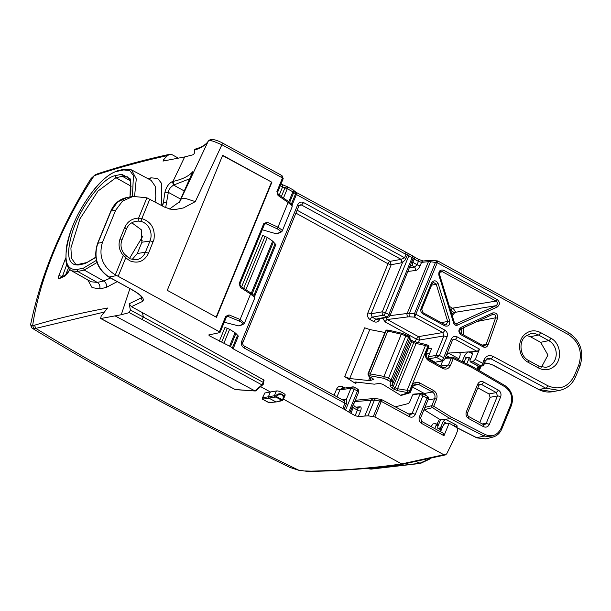 <?xml version="1.0" encoding="UTF-8"?>
<svg xmlns="http://www.w3.org/2000/svg" width="611" height="611" viewBox="0 0 611 611"><rect width="100%" height="100%" fill="white"/><g stroke="black" fill="none" stroke-linecap="round" stroke-linejoin="round"><path stroke-width="0.92" d="M130.433 180.818L122.414 176.327L127.668 176.877L130.823 182.422L130.861 191.212L129.876 196.971M91.238 178.313L93.987 175.976C62.291 223.802 39.325 279.785 32.681 325.457L30.863 325.205L31.917 328L33.773 328.611L32.681 325.457L34.636 325.174C57.19 318.507 81.507 312.794 107.589 308.02L101.166 316.116L100.632 318.491L111.821 324.441M115.174 315.956L254.932 390.895L261.92 384.907L141.943 319.4L143.348 316.941L142.409 312.626L131.457 306.684L129.135 303.804L130.403 310.014L129.257 312.618L121.276 314.734L100.792 318.514L234.96 389.367M179.092 202.676L192.74 171.729C188.73 176.243 182.139 179.474 172.959 181.421L184.675 156.935L163 161.075M163.099 161.083L163.58 159.608L167.475 155.629L169.881 154.247L171.592 154.407L178.267 158.104M283.443 399.143L401.679 463.925L403.031 464.161L445.465 454.897L446.717 453.79L455.317 436.483L457.494 430.87L457.631 428.914L456.455 427.387L449.123 423.194L443.991 435.704L443.525 433.52M445.465 454.897L443.83 454.729L401.679 463.925C374.291 467.927 344.13 470.325 311.205 471.142L312.198 471.409C345.207 470.6 375.467 468.186 402.977 464.169M353.884 403.229L352.165 407.025A2.52 0.672 -157.7 0 0 353.166 407.743L350.882 413.319L355.144 415.656L358.283 416.572L368.005 415.793L374.902 416.962L443.83 454.729M480.086 366.485L478.528 370.159M530.317 336.699L538.52 335.019L548.777 340.64L540.62 342.313L530.317 336.699L526.644 335.416M540.62 342.313L547.968 355.052L541.483 367.119M306.21 471.234L298.741 470.195L306.21 471.234M269.016 402.664A1.008 1.008 0 0 1 268.703 402.557L262.791 399.373A1.008 1.008 0 0 1 262.287 398.28L264.83 392.98L262.333 398.112L262.875 397.746L262.333 398.112L262.906 399.388L269.016 402.664L276.386 401.916L282.007 400.717L283.16 399.838M260.706 386.687L270.368 391.979L264.83 392.98M350.882 413.319L345.559 410.065L354.12 389.199L357.435 391.017A2.52 0.672 22.3 0 1 358.626 392.17A2.52 2.52 0 0 0 357.504 389.001L354.189 387.183A2.52 2.52 0 0 0 352.608 386.9L350.935 388.268L354.12 389.199L353.906 387.145M209.726 334.744L209.313 335.752L230.5 346.628L235.899 333.469L238.343 336.081L233.127 348.805L345.559 410.065M233.127 348.805L230.5 346.628M209.313 335.752L208.763 334.95L219.952 332.567L219.402 331.765L225.703 316.391L229.01 314.902L240.115 319.492A1.512 0.611 112.4 0 1 239.069 321.004C242.598 322.616 243.514 323.845 241.803 324.708L242.666 324.747L244.4 323.257L254.711 298.122L254.39 297.114L250.571 294.006L240.115 319.492L244.4 323.257M226.261 317.178A1.512 0.405 -157.7 0 0 226.421 317.086L219.952 332.567M131.457 306.684L142.646 301.376C144.83 298.939 141.523 295.182 132.724 290.095L109.041 277.027L116.762 275.561L219.402 331.765M142.409 312.626L264.044 380.111M269.718 402.107L268.817 402.573L268.603 402.191L269.925 402.634L275.821 401.832L268.871 398.105L263.333 399.098L262.875 397.746L274.4 395.745L274.851 397.097L268.871 398.105L268.412 396.745L270.368 391.979L276.355 390.979C279.112 390.33 287.644 395.012 284.558 395.47M449.123 423.194L445.037 423.354L443.647 424.744L440.332 431.649M443.991 435.704L421.682 423.484L421.475 421.43M428.342 398.578L422.873 395.875L415.251 414.449C413.891 417.053 411.906 417.802 409.309 416.702L381.302 401.358L381.646 399.609L381.233 399.388L410.386 414.9L412.081 413.525L420.07 394.049L422.873 395.875L422.155 393.431L413.647 394.118L412.601 394.943L409.668 402.091L408.453 403.543L395.126 406.88M427.662 396.554L419.429 416.74C418.55 419.604 419.299 421.857 421.682 423.484M409.095 414.648L409.309 416.702M426.165 354.617L426.745 354.922L426.165 354.647M373.367 379.003L368.517 375.971L370.365 375.841L384.067 378.354L389.864 381.241L391.124 379.821L392.3 380.959A1.512 1.413 -177.7 0 1 390.314 381.738L390.146 386.007L391.957 387.993L393.942 389.222L395.21 387.802L397.532 388.733A1.512 0.871 99.3 0 0 397.677 390.681L408.461 392.781L400.465 395.202L382.73 384.288L379.553 383.387L374.283 384.174L355.732 382.012L354.724 382.265L355.831 383.601L344.665 376.651L364.691 327.802L369.777 329.558L349.698 378.53L344.665 376.651M429.35 458.876L419.78 463.298L370.495 468.981L365.951 468.461L371.106 469.111L420.498 463.413L416.358 461.656M488.082 363.362A2.52 1.634 97.9 0 0 488.632 363.606L492.833 365.072L538.642 389.474L493.123 365.103L488.082 363.362L484.569 362.873M459.938 353.15L458.678 352.486L477.191 351.432L479.505 349.118L457.196 336.898A2.52 0.947 -61.3 0 1 455.142 339.342L477.191 351.432M458.441 359.833L459.655 356.862C460.618 354.105 460.289 352.654 458.678 352.486L459.419 352.631M462.107 361.59L464.307 356.526C465.59 353.8 467.125 352.257 468.92 351.905L472.318 353.746M472.043 352.463L470.791 351.799L471.524 351.944M470.791 351.799C472.402 351.959 472.723 353.418 471.768 356.167L469.989 360.513L470.271 361.827L478.856 366.272A1.512 0.55 117.4 0 1 478.688 366.249L478.688 366.249A1.512 0.55 117.4 0 1 478.581 366.126M483.072 365.584L482.278 365.981A2.52 2.52 0 0 0 484.057 364.355L485.157 361.17L487.929 358.39L490.908 358.779L489.51 359.146L487.242 358.657M575.348 376.85L574.447 375.528C568.36 387.16 559.493 390.574 547.838 385.762A2.52 0.955 -61.8 0 1 545.799 388.214L538.933 389.505L552.611 391.704L559.455 390.421L545.799 388.214L490.908 358.779A2.52 0.955 -61.8 0 0 492.947 356.328C488.861 354.678 485.852 355.953 483.912 360.154L484.928 361.322M432.405 260.332L430.152 260.317L428.41 261.691L430.541 261.714A2.52 1.879 95.2 0 1 432.405 260.332L437.759 260.958L568.658 332.674A2.52 0.947 118.7 0 1 568.589 334.691L437.255 262.73L437.652 261.012L435.59 262.165A2.52 1.879 95.2 0 0 435.582 262.18L414.411 313.802L409.324 313.451A2.52 1.864 93.9 0 0 410.042 316.834L414.625 317.147L442.761 332.56A2.52 0.947 -61.3 0 0 444.816 330.116C447.199 331.75 447.955 333.996 447.076 336.867L439.454 355.442L443.632 357.725L451.246 339.151C452.614 336.546 454.592 335.798 457.196 336.898M412.333 255.726L413.143 258.346L412.142 257.628A2.52 0.947 -61.3 0 0 412.211 255.619L408.896 253.802A2.52 2.52 0 0 0 408.492 253.626L407.361 255.177L408.828 255.81A2.52 0.947 -61.3 0 0 408.896 253.802M291.394 204.028L295.525 193.954L296.396 194.535A2.52 0.947 118.7 0 0 296.465 192.518L295.174 191.663L295.525 193.954L293.754 192.396A2.52 1.948 -48.7 0 0 293.402 190.113A2.52 1.948 -48.7 0 0 293.242 189.983M289.66 202.386L293.754 192.396L292.883 191.808A2.52 0.947 -61.3 0 0 292.952 189.792L287.346 186.722A2.52 2.52 0 0 0 286.635 186.462L286.773 186.5M288.812 201.737L292.883 191.808L287.277 188.738A2.52 0.947 -61.3 0 0 287.346 186.722M287.071 186.683L284.932 187.86L287.277 188.738L283.473 198.01M211.337 140.24L208.29 141.11C209.649 139.415 212.765 138.063 221.992 142.737L221.992 142.737A2.52 0.947 118.7 0 1 221.923 144.746L282.488 177.938L281.472 175.441M221.992 142.737L281.923 175.571M180.421 200.171L208.16 141.332C208.756 140.583 210.474 140.545 213.323 141.225L221.923 144.746L195.299 201.615L183.384 207.954L174.769 209.619L171.256 209.374L164.749 207.205L146.915 197.819L138.605 218.096L141.828 218.601L149.794 199.178M195.299 149.153L194.497 149.642L194.474 153.048L193.481 154.667L184.675 156.935M283.176 399.77L281.885 400.304L283.176 399.77C286.131 394.897 279.51 391.384 275.752 395.783L276.508 396.608L275.935 397.127L275.752 395.783L274.4 395.745L276.355 390.979M130.403 310.014L263.265 382.41A1.008 0.916 7.3 0 1 263.685 383.28L263.685 383.28A1.008 0.916 7.3 0 1 263.593 383.563L263.188 384.418L261.92 384.907L263.265 382.41L263.616 379.714M116.762 275.561L115.334 274.835C102.701 266.992 98.402 256.177 102.449 242.391L115.632 210.26L122.567 201.065L133.114 196.406L146.915 197.819M108.735 276.989A2.52 0.97 118.9 0 0 109.041 277.027C97.088 268.641 93.361 257.384 97.836 243.27L97.554 243.438C93.147 257.636 96.874 268.825 108.735 276.989L132.724 290.095M126.08 256.192L125.736 257.834L123.269 255.49L115.334 274.835M271.887 182.261L222.664 155.293L167.277 290.332L216.5 317.308L271.887 182.261L222.549 155.561M229.01 314.902L227.964 316.422L226.421 317.086A1.512 0.405 -157.7 0 0 225.703 316.391M292.096 205.029L296.396 194.535L407.361 255.177L405.269 259.82L402.466 262.623L401.091 259.339L301.544 205.021L300.146 204.8L298.848 205.983A2.52 0.672 22.3 0 0 297.656 204.83L241.735 341.175C240.856 344.046 241.612 346.292 243.988 347.926L344.925 403.229L344.741 401.992L343.283 400.281L346.468 399.166L350.935 388.268L339.869 389.894L337.02 396.845M219.318 341.236L224.97 327.45L229.637 329.276L235.067 332.774L229.629 346.032M235.899 333.469L235.067 332.774M344.1 409.431L346.384 403.863L346.468 399.166L342.236 399.701M368.005 415.793L374.451 400.075L354.777 401.557M412.601 394.943L421.85 393.369M381.646 399.609L379.729 400.816L373.329 416.419M438.393 425.073L435.933 423.721L436.208 425.042L434.749 428.594M435.933 423.721L433.016 423.843L431.068 426.577M429.579 353.555L426.249 353.815M428.288 348.537L431.282 348.522M382.646 318.308L385.19 321.959L416.32 339.082A2.52 0.672 -157.7 0 0 419.505 340.014L418.336 342.878M385.19 321.959A2.52 0.962 118.8 0 1 387.259 319.515L385.931 317.651M415.129 341.992L416.32 339.082L418.39 336.638L419.558 338.097L419.505 340.014L443.899 335.935L435.91 355.411L439.454 355.442L436.59 357.435A1.512 1.329 79.7 0 1 435.91 355.411L428.242 356.809L431.175 349.66L431.19 348.438M297.114 210.207L390.078 261.34A2.52 0.962 118.8 0 0 388.993 262.142L388.993 262.142A2.52 0.962 118.8 0 0 388.008 263.784L391.208 264.716L402.466 262.623L382.303 311.786A2.52 2.223 79.9 0 0 383.433 315.161L386.748 316.979L375.849 319.171L372.198 317.162L371.083 313.787L382.303 311.786L385.488 312.71L408.828 255.81L412.142 257.628L388.81 314.528A2.52 0.947 118.7 0 1 386.748 316.979A2.52 2.245 78.6 0 0 388.161 317.201L377.254 319.393L375.849 319.171L373.779 321.607C376.376 322.707 378.354 321.959 379.714 319.362L379.92 318.858M384.922 332.506L369.777 329.558M371.152 377.613L369.899 380.668L373.787 379.378M369.899 380.668L349.698 378.53M479.505 349.118L475.289 359.383L472.975 361.697L470.058 361.781L478.711 366.264L480.788 365.798A2.52 0.962 117.7 0 0 482.82 363.331L483.912 360.154M497.53 318.247L488.013 344.978C486.952 347.155 485.348 347.804 483.202 346.911L460.977 334.736C458.197 332.163 458.197 329.719 460.984 327.397L492.687 312.947C496.285 312.442 497.896 314.207 497.53 318.247L495.582 317.781C495.827 315.253 494.818 314.146 492.558 314.466L460.992 328.855M412.83 256.093L418.482 259.37L423.278 260.981A2.52 2.192 84.5 0 0 421.529 262.356L428.41 261.691L407.17 313.474L409.324 313.451L430.541 261.714L437.255 262.738L414.625 317.147L414.411 313.817L416.076 314.367L444.816 330.116M169.53 209.031L179.901 201.493L181.207 198.995C181.757 198.292 183.483 198.201 186.401 198.728L195.299 201.615M274.851 397.097L275.935 397.127L281.885 400.304L276.332 401.923M112.096 324.586L235.09 389.505L255.299 391.002L235.579 389.642M254.932 390.895L256.139 390.46M255.894 390.803L263.188 384.418M132.075 259.568L137.299 253.496L141.912 242.239L141.286 229.751L131.823 222.786M124.445 254.451L123.269 255.49C119.046 250.296 118.015 244.66 120.168 238.58L124.789 227.33C127.508 221.51 132.113 218.433 138.605 218.096L138.132 221.09L140.4 221.274A2.52 1.1 -78.9 0 0 141.828 218.601C151.268 221.74 155.316 228.674 153.98 239.405L148.549 253.198C144.372 261.317 138.185 263.876 129.99 260.874L125.736 257.834L118.167 276.294M140.4 221.274A13.839 12.281 -99.9 0 1 150.68 238.863A13.839 12.281 -99.9 0 1 149.993 241.017L145.372 252.267A13.839 12.281 -99.9 0 1 136.085 259.805L129.937 258.797L124.606 254.329C121.009 249.868 120.115 245.103 121.933 240.024L126.546 228.766C128.287 224.84 131.266 222.389 135.482 221.403L138.132 221.09M250.579 292.822A1.512 0.542 122.8 0 1 250.701 292.852L250.701 292.852A1.512 0.542 122.8 0 1 250.571 294.006L240.383 287.437L239.199 283.481L263.731 223.672L267.129 222.221L277.974 227.177A1.512 0.596 114.6 0 1 276.882 228.674C280.357 230.423 281.243 231.737 279.525 232.608L280.434 232.661L282.175 231.157L292.157 206.808L291.859 205.754L288.109 202.485L277.974 227.177L281.923 229.98L282.175 231.149M240.39 286.246A1.512 0.542 122.8 0 1 240.513 286.284L240.513 286.284A1.512 0.542 122.8 0 1 240.383 287.437M264.288 224.458A1.512 0.405 -157.7 0 0 264.448 224.367L239.917 284.176L240.513 286.284L250.701 292.852C256.567 297.022 254.145 296.289 254.711 298.122M239.756 284.275L239.199 283.481M267.129 222.221L266.037 223.718L265.113 223.679L264.448 224.367A1.512 0.405 -157.7 0 0 263.731 223.672M288.155 201.325A1.512 0.527 124.8 0 1 288.285 201.355L288.285 201.355A1.512 0.527 124.8 0 1 288.109 202.485L278.005 195.451L276.905 191.549L282.488 177.938L283.206 178.618L277.623 192.244L278.181 194.329A1.512 0.527 124.8 0 1 278.005 195.451M277.463 192.343L276.905 191.549M216.157 317.117L271.429 182.338M343.886 400.77L343.283 400.281M405.696 252.48L405.91 254.535L404.535 257.88L401.091 259.339M254.611 296.419L275.859 244.606L272.659 241.124L267.32 237.404L262.707 235.449L241.582 286.964M343.42 400.35L244.056 345.91A2.52 0.947 -61.3 0 1 243.988 347.926M348.881 411.883L357.435 391.017A2.52 0.947 -61.3 0 0 357.504 389.001M357.007 407.911L357.427 410.08L353.166 407.743L354.243 406.903M355.885 407.178L359.925 406.789L358.176 408.171M295.915 213.124L388.008 263.784L367.883 312.855C367.005 315.719 367.753 317.972 370.129 319.606A2.52 0.962 -61.2 0 1 372.198 317.162L383.433 315.161A2.52 0.947 118.7 0 0 385.488 312.71L388.81 314.528A2.52 0.672 22.3 0 1 389.994 315.688A2.52 2.52 0 0 1 388.161 317.201L388.161 317.201A2.52 2.245 78.6 0 0 388.474 317.109M401.962 262.799L400.831 259.423L390.078 261.34L391.208 264.716L371.083 313.787L367.883 312.855M441.402 430.06L437.919 428.242L437.629 426.929L440.531 419.864L424.103 409.752L432.451 407.659A1.512 1.306 -104.1 0 1 431.809 405.673L424.92 407.407M426.417 395.768L424.294 393.484L432.389 392.002C434.78 393.629 435.528 395.875 434.65 398.754L431.809 405.673L433.711 406.231L451.422 417.214L485.271 434.581C492.206 437.316 497.461 435.231 501.043 428.326L510.674 404.841C513.034 397.265 511.102 391.239 504.877 386.763L471.822 367.471L453.255 358.581L450.422 365.508C448.65 368.884 446.068 369.861 442.685 368.433L428.777 360.818C425.684 358.695 424.706 355.77 425.844 352.043L428.105 346.536L428.662 347.323M412.486 387.053L424.294 393.484M400.465 395.202L401.488 395.348L409.477 392.926A1.512 1.512 0 0 0 410.439 392.048L410.439 392.056M445.06 358.298L451.353 358.023L448.512 364.95L440.584 366.05M440.653 365.89L442.715 360.88M466.804 363.835L468.935 358.642L468.652 357.328L466.972 357.397L465.582 358.779L464.047 362.522M477.84 387.863L488.983 393.927L490.121 397.303L479.757 422.575M428.777 360.818L428.823 359.604C428.342 360.582 425.271 354.243 426.211 355.587L426.562 352.738L428.823 347.231A1.512 1.512 0 0 0 428.074 345.291A1.512 0.588 -64.4 0 1 428.105 346.536L427.83 346.399A1.512 0.588 -64.4 0 0 427.792 345.154L427.792 345.154A1.512 0.588 -64.4 0 0 427.669 345.131M408.194 392.613A1.512 0.55 -58.2 0 0 409.454 391.193L427.83 346.399L425.47 345.543L426.524 344.711L428.074 345.291A1.512 0.588 -64.4 0 0 427.944 345.268M417.351 342.702A1.512 0.886 102.6 0 0 417.153 342.618L417.153 342.618A1.512 0.886 102.6 0 0 416.106 343.451L425.47 345.543L407.117 390.299L409.721 391.353L411.982 385.846C413.754 382.471 416.328 381.493 419.711 382.921L433.619 390.536C436.72 392.659 437.697 395.577 436.552 399.311L433.711 406.231A1.512 0.55 -58.2 0 1 432.451 407.659L450.2 418.665L484.095 436.063L492.856 437.094L485.837 438.919L477.061 437.888L456.577 427.463M426.524 344.711L413.571 341.366L413.731 342.634L416.106 343.451L397.532 388.733L407.117 390.299L407.262 392.247M408.958 336.287A1.512 1.474 169.3 0 1 409.92 337.394L410.332 340.831L411.654 341.633A1.512 0.588 -64.4 0 0 411.615 340.388L411.615 340.388A1.512 0.588 -64.4 0 0 411.493 340.365M387.221 379.607A1.512 0.55 -58.2 0 0 388.489 378.186L391.124 379.821L408.606 337.196L408.446 335.928L409.92 337.394A1.512 1.474 169.3 0 1 409.836 338.196L405.841 335.867A1.512 0.588 -64.4 0 0 405.811 334.622L405.811 334.622A1.512 0.588 -64.4 0 0 405.681 334.599M408.576 335.951L402.298 333.369L388.863 330.215L387.84 331.055L385.594 330.872L387.305 330.161M384.067 378.354L383.968 376.414L388.489 378.186L405.841 335.867L401.274 334.209L387.84 331.055L370.258 373.909L367.914 373.978L385.594 330.872M388.863 330.215L386.702 330.039M387.779 330.131L386.022 330.849L368.387 373.848L369.036 375.826M367.914 373.978L368.517 375.971M410.279 392.147L409.721 391.353A1.512 0.55 -58.2 0 1 408.461 392.781A1.512 1.329 73.1 0 0 409.477 392.926M391.957 387.993A1.512 0.55 -58.2 0 0 393.224 386.572L392.132 385.228L390.146 386.007M478.871 366.279L480.987 366.218M478.688 366.249L482.278 365.981M482.362 365.958L480.788 365.798L472.975 361.697M483.836 364.507L482.82 363.331L475.289 359.383M435.231 362.262L428.922 358.833L436.59 357.435L442.402 360.62A1.512 1.344 77.1 0 0 443.281 360.75L435.231 362.262L442.402 360.62L443.632 357.725L444.189 359.948M444.854 325.9L444.892 324.685L422.904 312.641A1.512 0.565 -61.3 0 1 422.865 313.848C420.956 312.542 420.353 310.747 421.055 308.448L431.488 283.008C433.848 279.907 436.071 280.121 438.171 283.634L449.727 321.126C450.032 325.151 448.405 326.74 444.854 325.9L422.865 313.848M432.038 283.802A1.512 0.405 -157.7 0 0 432.206 283.703A1.512 0.405 -157.7 0 0 431.488 283.008M431.603 285.177L436.216 284.191L433.589 282.45L432.206 283.703L421.773 309.143L422.904 312.641M444.991 324.785L446.022 324.907L447.771 321.684L436.216 284.191L438.171 283.634M438.835 275.042L439.599 274.713L454.454 322.921L455.791 323.983L496.063 305.683C497.812 304.232 497.812 302.705 496.063 301.093L442.471 271.735L443.708 270.268L497.301 299.627C500.081 302.201 500.081 304.645 497.293 306.966L457.349 325.174C455.676 325.701 454.462 325.06 453.698 323.25L438.835 275.042C438.53 271.009 440.157 269.42 443.708 270.268M439.951 272.254L442.471 271.735L441.066 271.505C439.874 271.536 439.385 272.605 439.599 274.713M410.309 266.159L412.372 265.747L414.77 267.06L417.046 264.731L418.413 261.386L421.529 262.356L420.177 265.663C418.917 268.397 417.473 269.993 415.847 270.444L414.77 267.06L409.675 267.71M410.462 265.793L412.608 265.655L412.776 262.394L414.151 259.049L418.413 261.386L418.199 259.331M389.994 315.688L411.776 261.684L417.046 264.731A2.52 0.672 22.3 0 0 420.177 265.663M412.608 265.655L412.372 265.747A2.52 2.245 78.6 0 0 410.959 265.518L410.424 265.869M192.74 171.729L192.534 172.974M71.548 270.803L77.712 271.46L76.994 269.512C64.965 270.261 62.803 257.789 70.502 232.111C79.713 203.998 104 173.387 117.266 171.317L118.167 170.568C104.748 175.059 91.306 189.769 77.841 214.705C71.716 226.857 67.852 238.099 66.248 248.448L65.858 260.049C66.416 265.243 68.31 268.825 71.54 270.795L91.138 281.778L97.279 282.419L103.763 281.014L110.56 277.997M129.433 258.545L142.959 235.938M155.041 201.997L155.813 196.566L155.331 186.462L151.184 180.413M189.945 178.687L174.051 184.889L172.959 181.421L172.371 181.551C168.605 183.567 166.1 187.272 164.863 192.656L168.338 192.335L165.657 207.656M180.825 199.217L168.338 192.335L168.934 190.189L170.263 187.814L173.463 185.011L184.392 191.052M65.69 258.056L58.939 275.5C58.152 277.837 58.266 278.883 59.259 278.647L65.117 275.951L67.867 272.926L69.799 269.504M59.259 278.647L60.359 277.386L66.232 274.69M58.939 275.5L62.154 276.554M262.692 399.006L262.906 399.388L262.692 399.006M115.632 210.26L111.049 211.055L117.572 201.974L127.195 197.437L133.114 196.406M241.803 324.708L238.481 325.862L224.298 322.257M279.525 232.608L276.18 233.769L262.234 229.767M443.281 360.75L443.281 360.75A1.512 1.344 77.1 0 0 443.288 360.75L444.48 359.711L452.438 340.304L453.721 339.12L455.142 339.342L452.675 339.869M428.922 358.833L428.242 356.809M446.435 423.301L443.12 421.575L440.989 426.768L439.599 428.158L437.705 428.196L441.371 430.106M443.12 421.575L445.373 419.261L450.2 418.665L451.422 417.214M440.531 419.864L445.373 419.261L455.348 424.462A2.52 1.001 -62.5 0 0 453.851 425.898M451.353 358.023A1.512 1.352 -92.5 0 1 453.102 357.313L453.255 358.581A1.512 0.405 22.3 0 0 451.353 358.023M470.814 358.497L468.652 357.328M449.36 306.386L453.438 308.738L455.348 311.587L455.042 312.343L453.736 312.252L451.873 314.543M87.808 279.907L92.047 287.575L99.669 288.881C100.387 286.108 99.593 283.955 97.279 282.419L77.712 271.46L84.196 270.062L97.012 262.509M134.58 196.2L136.284 178.939L131.533 169.889L151.2 180.421M238.481 325.862L242.666 324.747M276.18 233.769L280.434 232.661M471.822 367.471L471.852 366.256L453.102 357.313M455.004 426.554L456.791 426.608C457.631 426.195 457.15 425.477 455.348 424.462M466.361 411.783A2.52 0.672 -157.7 0 1 467.552 412.937L478.833 385.442A2.52 0.672 -157.7 0 0 477.642 384.281L466.361 411.783C465.483 414.648 466.239 416.901 468.622 418.527L468.416 416.473M468.622 418.527L483.423 426.638A2.52 0.947 -61.3 0 0 483.484 424.622L468.683 416.511C467.316 415.22 466.934 414.029 467.552 412.937M483.484 424.622L484.477 424.828L486.188 423.454L497.469 395.959A2.52 0.672 22.3 0 1 500.646 396.89C501.516 394.026 500.768 391.773 498.385 390.139L496.338 392.59L488.983 393.927M483.423 426.638C486.02 427.731 488.006 426.982 489.365 424.385L486.188 423.454L482.224 423.927M479.032 385.052L481.537 384.472A2.52 0.947 -61.3 0 0 483.591 382.028C480.987 380.928 479.001 381.684 477.642 384.281M461.756 328.519L461.381 333.721M451.315 310.839L453.736 312.252M95.835 257.445L85.12 263.57L78.628 264.975L79.583 264.097C77.024 264.349 75.596 264.219 75.298 263.715L71.449 258.216L70.907 247.99L79.865 218.982L97.951 191.083L115.922 177.725L115.258 175.655L121.749 174.257L130.456 179.038L130.051 196.941M65.568 274.988L68.463 267.924M33.773 328.611L35.789 328.39C115.846 377.079 203.501 424.347 298.741 470.195L290.004 467.468C196.971 422.476 111.042 376.055 32.192 328.214L31.405 327.565L30.863 325.205M90.963 178.664L94.827 175.044L93.987 175.976L96.24 174.96C116.663 168.078 145.288 160.372 167.475 155.629M97.447 173.86L96.118 175.006M104.389 312.038L35.789 328.39L34.506 325.212M121.276 314.734L129.883 288.652M99.669 288.881L106.146 287.483L117.19 281.656M147.725 178.557L151.116 177.832L157.707 178.488L161.739 183.598L161.266 205.334M162.045 205.754L163.397 202.638L162.602 206.052M164.863 192.656L163.397 202.638L166.841 202.684M65.117 275.951L69.898 269.596M374.902 416.962L381.302 401.358L374.451 400.075A2.52 1.726 97.9 0 1 376.269 398.693L381.233 399.388M458.678 352.486L448.283 353.082L446.229 355.533L449.543 357.32M447.397 352.6L458.869 358.779M489.51 359.146L486.639 359.031M311.205 471.142L305.447 470.974M443.876 433.596L421.75 421.468L420.62 417.893L428.578 398.487L427.899 396.577L422.155 393.431M420.353 418.054L419.429 416.74M408.209 414.052L412.081 413.525A2.52 0.672 22.3 0 1 415.251 414.449M381.302 401.366L379.729 400.816M439.5 419.23L436.911 424.217M426.745 354.922L427.234 353.738M370.129 319.606L373.779 321.607M334.095 395.241L336.669 388.963C338.036 386.358 340.014 385.61 342.611 386.71L344.986 388.016M356.343 400.19L355.526 399.739M355.831 383.601L356.45 382.096M371.106 469.111L368.853 468.202M466.392 357.656L464.307 356.526M547.838 385.762L492.947 356.328M540.567 332.575A2.52 0.947 -61.3 0 1 538.52 335.019A14.198 12.602 80.1 0 0 530.478 333.774L525.513 336.287C518.342 341.786 520.037 356.419 528.4 360.383A2.52 0.947 -61.3 0 1 528.332 362.399C518.449 357.557 516.486 340.93 524.994 334.186C529.798 330.337 534.984 329.803 540.567 332.575L550.824 338.189C560.707 343.038 562.67 359.658 554.162 366.409C549.358 370.251 544.172 370.793 538.589 368.021L528.332 362.399M538.589 368.021A2.52 0.947 -61.3 0 0 538.658 366.004L545.592 367.356A14.198 12.602 80.1 0 0 551.611 364.591A14.198 12.602 80.1 0 0 548.777 340.64A2.52 0.947 -61.3 0 0 550.824 338.189M414.22 257.032A2.52 0.947 118.7 0 1 414.151 259.049L413.143 258.346L411.776 261.684M296.465 192.518L408.492 253.626M282.381 184.912L282.588 186.966L284.932 187.86L281.373 196.543M280.984 184.041L286.635 186.462M280.296 185.713L282.588 186.966L279.265 195.077M208.16 141.332C205.617 145.212 201.042 148.145 194.428 150.115M165.436 160.609L163.58 159.608M142.646 301.376L141.225 298.26L141.592 297.145M129.135 303.804L141.79 297.565M102.449 242.391L97.836 243.27L111.049 211.055A2.52 0.672 -157.7 0 0 110.767 211.215L97.554 243.438M342.641 408.805L344.925 403.229A2.52 0.672 22.3 0 0 346.384 403.863M405.994 258.514L303.606 202.577C301.002 201.477 299.016 202.226 297.656 204.83M221.671 342.099L227.307 328.367M224.023 342.962L229.637 329.276M237.519 335.386L232.256 348.209M349.882 412.593L352.165 407.025M358.283 416.572L360.566 411.012A2.52 0.672 22.3 0 1 357.427 410.08L355.144 415.656M364.912 415.732L371.381 399.953L373.122 398.571L355.297 400.297M359.925 406.789C361.322 406.903 361.529 408.316 360.566 411.012M436.208 425.042L437.98 426.066M390.009 315.65L407.17 313.474A2.52 2.184 82.8 0 0 408.247 316.857L387.259 319.515L418.39 336.638L442.761 332.56L443.899 335.935L447.076 336.867M379.156 319.011A2.52 0.672 -157.7 0 0 379.714 319.362M336.669 388.963L339.869 389.894L341.526 388.527M342.611 386.71L342.832 388.772M393.942 389.222L397.677 390.681M389.864 381.241L390.314 381.738M462.535 360.864L464.329 361.819M568.658 332.674C580.572 340.831 584.33 352.005 579.931 366.218L575.638 376.682C572.37 384.182 566.977 388.764 559.439 390.429M574.447 375.528L578.739 365.065C582.688 352.165 579.304 342.038 568.589 334.691M579.648 366.386L578.739 365.065M437.255 262.73L435.59 262.165M415.847 270.444L408.156 271.421M283.046 178.733L282.488 177.946M269.925 402.634A1.008 0.894 82.2 0 0 270.429 402.725M263.333 399.098L262.906 399.388M281.442 400.633A1.008 0.901 78 0 0 282.007 400.717M276.508 396.608C279.769 392.209 285.222 395.073 282.45 399.785L276.508 396.608M141.943 319.4L129.257 312.618M141.912 242.239L149.993 241.017A2.52 0.672 22.3 0 1 153.162 241.941M148.549 253.198L145.372 252.267L137.299 253.496M226.49 316.933L227.964 316.422L239.069 321.004M264.494 224.252L266.037 223.718L276.882 228.674M278.051 194.29A1.512 0.527 124.8 0 1 278.181 194.329L288.285 201.355C292.738 204.899 291.226 203.952 292.134 205.227L292.157 206.808M241.735 341.175L242.651 342.496M242.926 342.336L242.926 342.336C242.315 343.428 242.689 344.619 244.056 345.91M303.606 202.577L301.544 205.021L299.1 205.517M275.049 243.873L253.909 295.411M243.72 288.346L265.014 236.426M408.247 316.857L410.042 316.834M370.06 376.934L368.509 380.722M413.731 342.634L411.654 341.633L393.224 386.572L395.21 387.802L413.731 342.634M409.836 338.196L410.332 340.831L392.132 385.228L392.3 380.959L409.836 338.196M370.365 375.841A1.512 0.825 -79.6 0 1 370.258 373.909L383.968 376.414L401.274 334.209L402.298 333.369M452.178 340.472L451.246 339.151M416.076 314.36A1.512 0.405 -157.7 0 0 414.411 313.802L414.411 313.817M421.605 309.242L421.055 308.448M449.727 321.126L441.134 322.631M483.202 346.911L483.248 345.704L461.022 333.53C460.373 333.064 458.456 331.811 460.931 328.894L460.984 327.397M460.977 334.736L460.854 333.499M492.558 314.466A1.512 0.68 -114.5 0 0 492.626 314.444L492.626 314.444A1.512 0.68 -114.5 0 0 492.687 312.947M460.931 328.894L492.672 314.421M477.26 321.447L495.582 317.781A999.695 887.539 -99.9 0 1 486.081 344.474A1.512 0.382 20.4 0 1 488.013 344.978M483.339 345.803L484.401 345.918L486.081 344.474L482.132 345.093M452.209 315.62L455.042 312.343L496.063 305.683A1.512 0.68 65.5 0 1 497.293 306.966M455.508 323.975L456.112 323.891A1.512 0.68 65.5 0 1 457.349 325.174M454.286 322.929L453.698 323.25L454.286 322.929M451.216 310.732A1.512 0.565 118.7 0 1 451.529 309.273A1.512 0.565 118.7 0 1 452.591 308.158L496.063 301.093A1.512 0.565 -61.3 0 0 497.301 299.627M76.994 269.512L83.486 268.107L84.196 270.062L103.763 281.014C106.07 282.549 106.864 284.711 106.146 287.476M140.858 240.031L142.401 240.849M149.657 179.596L151.116 177.832M172.371 181.551L173.463 185.011L174.051 184.889M66.79 264.448L62.421 276.432M121.665 240.184L120.168 238.58M124.789 227.33L126.278 228.934M344.077 400.533L346.04 399.143M252.144 293.853L273.468 241.857M251.281 293.234L272.659 241.124M245.859 289.729L267.32 237.404M427.967 399.976L434.65 398.754A1.512 0.405 22.3 0 1 436.552 399.311M415.365 384.014L418.489 384.388L413.212 385.594M419.711 382.921A1.512 0.565 -61.3 0 1 418.489 384.388L432.389 392.002L433.619 390.536M450.422 365.508L448.512 364.95L445.075 367.7L442.83 367.333M476.733 437.72L484.095 436.063A1.512 0.58 -62.8 0 0 485.271 434.581M490.121 397.303L497.469 395.959L496.338 392.59L481.537 384.472L479.986 384.288M498.385 390.139L483.591 382.028M489.365 424.385L500.646 396.89M463.337 334.79L463.902 327.542M439.599 428.158L441.768 429.312M440.989 426.768L442.486 427.563M455.63 426.974L456.791 426.608M410.439 392.048L412.7 386.542L415.572 383.952M412.54 386.641L411.982 385.846M425.844 352.043L426.402 352.837M428.823 359.604L442.731 367.226A1.512 0.565 -61.3 0 0 442.563 367.203M442.685 368.433A1.512 0.565 -61.3 0 0 442.731 367.226L445.068 367.7M468.935 358.642L470.401 359.497M478.123 365.958L476.977 369.25M501.043 428.326L501.761 429.021C499.958 433.207 496.987 435.903 492.856 437.094M511.224 405.635A1.512 0.405 -157.7 0 0 511.392 405.536L511.392 405.536A1.512 0.405 -157.7 0 0 510.674 404.841M504.877 386.763L504.953 385.579C511.865 390.536 514.011 397.188 511.392 405.536L501.761 429.021M131.533 169.889L124.667 169.171L123.758 169.919L129.822 170.614L133.442 175.601L132.419 196.528M83.486 268.107L96.385 260.347M117.266 171.317L123.758 169.919M78.628 264.968C67.936 265.663 65.843 254.764 72.342 232.272C80.354 206.61 102.854 177.618 115.258 175.655M131.159 186.256L115.922 177.725L122.414 176.327L121.749 174.257M95.797 257.178L85.12 263.57M68.577 271.849L69.616 269.321M65.683 274.935L68.524 268.008M312.198 471.409L306.363 471.249M438.286 425.004L438.942 423.721M479.284 370.594L481.086 366.272M484.515 363.033L488.632 363.606M552.611 391.704C547.861 392.575 543.21 391.827 538.642 389.474M423.278 260.981L430.152 260.317M295.174 191.663L293.402 190.113A2.52 2.52 0 0 0 292.952 189.792M208.29 141.11C206.465 144.028 202.944 146.441 197.727 148.336L194.993 149.191M94.827 175.044L97.5 173.845C119.932 166.406 144.059 159.876 169.881 154.247M283.16 399.846L285.093 395.134M262.936 384.777L264.074 380.241M141.851 297.412L141.286 296.702C139.934 294.853 136.979 292.638 132.419 290.057M358.183 408.171L354.861 406.62C353.906 405.796 353.563 404.872 353.845 403.833L358.626 392.17M430.908 458.517L420.498 463.413M538.658 366.004L528.4 360.383M412.822 256.085A2.52 2.52 0 0 0 412.211 255.619M281.976 175.601L283.206 178.618M242.926 342.328L298.848 205.983M373.122 398.571L376.269 398.693M341.534 388.527L352.608 386.9M413.7 341.389L410.202 339.548M444.892 324.685L446.022 324.907M483.248 345.704L484.401 345.918M179.092 202.684L192.732 172.493M110.767 211.215C114.081 203.616 119.557 199.026 127.195 197.437M344.367 400.518L343.695 400.457M453.225 357.336A1.512 1.512 0 0 0 452.507 357.191L445.388 357.496M485.837 438.919L476.863 437.881L456.906 427.715M478.833 385.442L480.086 384.258M504.953 385.579L471.852 366.256M452.782 311.587L450.59 310.388M118.167 170.568L124.667 169.171M478.925 366.356L477.749 369.701M79.583 264.097L86.082 262.699M290.004 467.468L299.291 470.439M30.55 324.96C40.662 275.821 60.604 227.345 90.375 179.527"/></g></svg>
